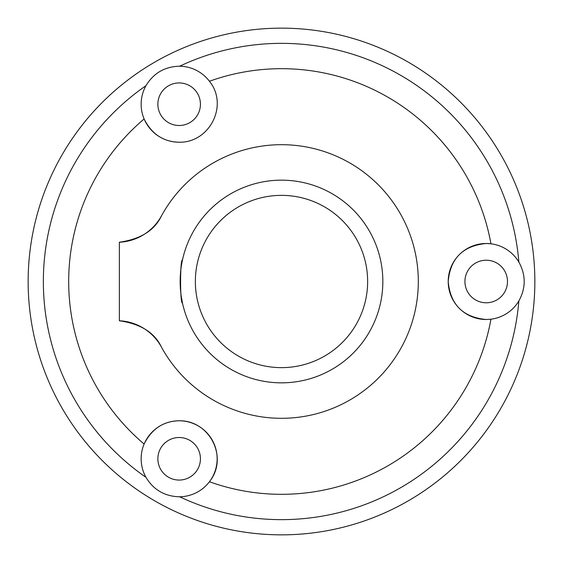<?xml version="1.0" encoding="UTF-8"?>
<svg xmlns="http://www.w3.org/2000/svg" width="563" height="563" viewBox="0 0 563 563"><rect width="100%" height="100%" fill="white"/><g stroke="black" fill="none" stroke-linecap="round" stroke-linejoin="round"><path stroke-width="0.84" d="M182.384 260.38L182.475 259.965C179.956 258.621 179.949 304.351 182.475 303.035L181.307 296.722M179.667 66.223A238.149 238.149 0 0 1 518.854 262.048A38.002 38.002 0 0 0 448.204 281.5A38.002 38.002 0 0 0 486.207 319.502L490.95 319.207A212.814 212.814 0 0 1 209.429 481.738C228.888 457.677 209.591 420.118 179.147 420.779C163.376 421.131 151.7 428.886 144.121 444.031A212.814 212.814 0 0 1 144.121 118.969A38.002 38.002 0 0 1 145.979 85.675C153.544 73.19 164.6 66.701 179.147 66.216L179.667 66.223A38.002 38.002 0 0 1 209.429 81.262A212.814 212.814 0 0 1 490.95 243.793L486.207 243.498C462.955 245.735 450.287 258.417 448.204 281.542C450.365 304.66 463.032 317.314 486.207 319.502M179.147 142.221C163.376 141.862 151.7 134.114 144.121 118.969A38.002 38.002 0 0 0 179.147 142.221C209.563 142.918 228.909 105.246 209.429 81.262M145.979 477.325A38.002 38.002 0 0 1 179.147 420.779A38.002 38.002 0 0 1 209.429 481.738A38.002 38.002 0 0 1 179.667 496.777L179.147 496.784C164.558 496.27 153.502 489.789 145.979 477.325A238.149 238.149 0 0 1 145.979 85.675M180.857 293.386L180.491 289.678M180.244 285.694L180.871 269.522M181.743 263.667L182.095 261.781M182.475 303.035C179.956 304.372 179.956 258.628 182.475 259.965M281.5 382.84A101.34 101.34 0 0 1 180.16 281.5A101.34 101.34 0 0 1 281.5 180.16A101.34 101.34 0 0 1 382.84 281.5A101.34 101.34 0 0 1 281.5 382.84M281.5 367.639A86.139 86.139 0 0 1 195.361 281.5A86.139 86.139 0 0 1 281.5 195.361A86.139 86.139 0 0 1 367.639 281.5A86.139 86.139 0 0 1 281.5 367.639M179.147 437.5A21.281 21.281 0 0 0 157.865 458.782A21.281 21.281 0 0 0 179.147 480.063A21.281 21.281 0 0 0 200.428 458.782A21.281 21.281 0 0 0 179.147 437.5M179.147 82.937A21.281 21.281 0 0 0 157.865 104.218A21.281 21.281 0 0 0 179.147 125.5A21.281 21.281 0 0 0 200.428 104.218A21.281 21.281 0 0 0 179.147 82.937M486.207 260.219A21.281 21.281 0 0 0 464.925 281.5A21.281 21.281 0 0 0 486.207 302.781A21.281 21.281 0 0 0 507.488 281.5A21.281 21.281 0 0 0 486.207 260.219M281.5 28.15A253.35 253.35 0 0 1 534.85 281.5A253.35 253.35 0 0 1 281.5 534.85A253.35 253.35 0 0 1 28.15 281.5A253.35 253.35 0 0 1 281.5 28.15A253.35 253.35 0 0 1 534.85 281.5A253.35 253.35 0 0 1 281.5 534.85M518.854 262.048C525.969 275.04 525.969 288.01 518.854 300.952A38.002 38.002 0 0 1 490.95 319.207M161.44 215.911A50.67 50.67 0 0 1 119.356 242.231C140.553 239.184 154.586 230.415 161.44 215.911A136.809 136.809 0 0 1 418.309 281.5A136.809 136.809 0 0 1 161.44 347.089C154.586 332.585 140.553 323.816 119.356 320.769A50.67 50.67 0 0 1 161.44 347.089M119.356 242.231L119.356 320.769M179.147 496.784A38.002 38.002 0 0 0 179.562 496.784M518.854 300.952A238.149 238.149 0 0 1 179.667 496.777"/></g></svg>
